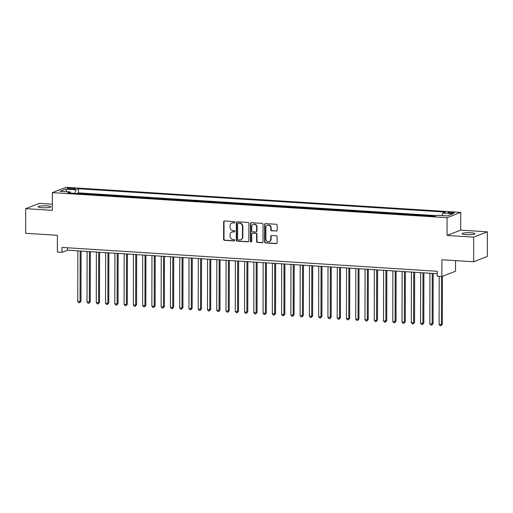 <?xml version="1.0" encoding="UTF-8"?>
<svg xmlns="http://www.w3.org/2000/svg" width="513" height="513" viewBox="0 0 513 513"><rect width="100%" height="100%" fill="white"/><g stroke="black" fill="none" stroke-linecap="round" stroke-linejoin="round"><path stroke-width="0.77" d="M234.864 222.315A0.686 0.628 -111.2 0 0 234.229 221.597L224.566 220.988A0.981 0.898 -111.2 0 0 223.655 221.892L223.623 239.302A0.981 0.898 -111.2 0 0 224.534 240.328L234.191 240.943A0.686 0.628 -111.2 0 0 234.832 240.308A0.686 0.628 -111.2 0 0 234.197 239.59L232.947 239.507A3.136 2.873 -111.2 0 1 230.042 236.23L230.042 234.781A3.136 2.873 -111.2 0 1 232.96 231.87L234.21 231.947A0.686 0.628 -111.2 0 0 234.845 231.312A0.686 0.628 -111.2 0 0 234.21 230.594L232.96 230.517A3.136 2.873 -111.2 0 1 230.055 227.233L230.061 225.784A3.136 2.873 -111.2 0 1 232.973 222.873L234.223 222.956A0.686 0.628 -111.2 0 0 234.864 222.315M470.838 232.799A6.387 0.988 0.1 0 0 462.085 233.704A6.387 0.988 0.1 0 0 466.105 234.633A6.387 0.988 0.1 0 0 474.852 233.729A6.387 0.988 0.1 0 0 470.838 232.799M46.933 205.854A6.387 0.988 0.1 0 0 38.186 206.758A6.387 0.988 0.1 0 0 42.207 207.688A6.387 0.988 0.1 0 0 50.954 206.784A6.387 0.988 0.1 0 0 46.933 205.854M452.408 212.292A3.193 0.494 0.1 0 0 448.035 212.741A3.193 0.494 0.1 0 0 450.042 213.209A3.193 0.494 0.1 0 0 454.415 212.754A3.193 0.494 0.1 0 0 452.408 212.292M276.257 231.087A0.981 0.898 -111.2 0 0 277.167 230.183L277.174 225.297A0.981 0.898 -111.2 0 0 276.27 224.271L265.535 223.591A0.981 0.898 -111.2 0 0 264.625 224.502L264.593 241.912A0.981 0.898 -111.2 0 0 265.503 242.931L276.231 243.617A0.981 0.898 -111.2 0 0 277.148 242.707L277.155 236.807A0.981 0.898 -111.2 0 0 276.25 235.781L271.653 235.486A0.981 0.898 -111.2 0 0 270.742 236.397L270.736 239.327A2.616 2.405 -111.2 0 1 269.254 241.61A2.616 2.405 -111.2 0 1 265.875 239.013L265.894 227.554A2.616 2.405 -111.2 0 1 267.382 225.265A2.616 2.405 -111.2 0 1 270.761 227.862L270.755 229.773A0.981 0.898 -111.2 0 0 271.666 230.799L276.622 230.946A0.981 0.898 -111.2 0 0 276.789 230.94M52.345 204.18L39.36 203.36L25.695 208.656L25.65 233.287L57.385 235.307L57.353 252.056L61.99 252.351L61.996 247.426L437.249 271.281L437.243 276.206L441.879 276.501L455.544 271.204L455.563 260.617M473.685 237.134L487.35 231.838L460.712 230.138L447.047 235.435L473.685 237.134L473.64 261.765L441.905 259.751L441.879 276.501M447.047 235.435L447.073 217.698L52.364 192.612L66.03 187.316L460.745 212.401L447.073 217.698M25.695 208.656L52.332 210.349L52.364 192.612M248.888 223.501A0.981 0.898 -111.2 0 0 247.984 222.475L237.25 221.789A0.981 0.898 -111.2 0 0 236.339 222.7L236.307 240.11A0.981 0.898 -111.2 0 0 237.218 241.136L247.952 241.815A0.981 0.898 -111.2 0 0 248.863 240.911L248.888 223.501M251.396 222.693L262.124 223.373A0.981 0.898 -111.2 0 1 263.034 224.399L263.002 241.809A0.981 0.898 -111.2 0 1 262.092 242.72L257.5 242.425A0.981 0.898 -111.2 0 1 256.59 241.399L256.603 234.338A0.981 0.898 -111.2 0 0 255.698 233.312L252.646 233.12A0.981 0.898 -111.2 0 0 251.736 234.031L251.723 241.379A0.686 0.628 -111.2 0 1 251.338 241.982A0.686 0.628 -111.2 0 1 250.453 241.302L250.485 223.597A0.981 0.898 -111.2 0 1 251.396 222.693M487.35 231.838L487.305 256.468L473.64 261.765M434.517 216.255L429.336 215.922M425.258 215.665L420.07 215.332M415.992 215.075L410.804 214.748M406.726 214.485L401.538 214.158M397.46 213.895L392.272 213.568M388.194 213.305L383.006 212.978M378.927 212.722L373.74 212.388M369.661 212.132L364.474 211.798M360.395 211.542L355.208 211.209M351.129 210.952L345.942 210.625M341.863 210.362L336.675 210.035M332.597 209.772L327.409 209.445M323.331 209.189L318.15 208.855M314.065 208.599L308.884 208.265M304.805 208.009L299.618 207.675M295.539 207.419L290.352 207.092M286.273 206.829L281.086 206.502M277.007 206.239L271.819 205.912M267.741 205.649L262.553 205.322M258.475 205.065L253.287 204.732M249.209 204.475L244.021 204.142M239.943 203.885L234.755 203.552M230.677 203.295L225.489 202.968M221.411 202.706L216.223 202.379M212.145 202.116L206.957 201.789M202.879 201.526L197.697 201.199M193.613 200.942L188.431 200.609M184.353 200.352L179.165 200.019M175.087 199.762L169.899 199.435M165.821 199.172L160.633 198.845M156.555 198.582L151.367 198.255M147.289 197.992L142.101 197.665M138.023 197.409L132.835 197.075M128.757 196.819L123.569 196.485M119.491 196.229L114.303 195.895M110.224 195.639L105.037 195.312M100.958 195.049L95.771 194.722M91.692 194.459L86.133 194.106M69.172 188.983L71.211 189.111A3.091 0.481 0.1 0 0 75.449 188.669A3.091 0.481 0.1 0 0 73.5 188.22L71.461 188.091A3.091 0.481 0.1 0 0 67.222 188.534A3.091 0.481 0.1 0 0 69.172 188.983M442.001 215.563L442.815 213.081L445.406 212.081L78.489 188.758L75.898 189.759L74.712 193.382M442.815 213.081L453.011 213.729L447.394 215.902L437.204 215.255L434.62 216.262L67.703 192.933L70.287 191.933L60.098 191.285L65.709 189.111L75.898 189.759M95.399 194.696L95.771 194.555M104.665 195.286L105.037 195.139M113.931 195.876L114.303 195.729M123.197 196.466L123.569 196.319M132.463 197.05L132.835 196.909M141.729 197.64L142.101 197.499M150.995 198.23L151.367 198.089M160.261 198.82L160.633 198.672M169.527 199.41L169.899 199.262M178.793 199.999L179.165 199.852M188.053 200.589L188.431 200.442M197.319 201.173L197.697 201.032M206.585 201.763L206.963 201.622M215.851 202.353L216.223 202.212M225.117 202.943L225.489 202.795M234.383 203.533L234.755 203.385M243.649 204.123L244.021 203.975M252.915 204.706L253.287 204.565M262.181 205.296L262.553 205.155M271.448 205.886L271.819 205.745M280.714 206.476L281.086 206.329M289.98 207.066L290.352 206.919M299.246 207.656L299.618 207.508M308.505 208.246L308.884 208.098M317.771 208.829L318.15 208.688M327.037 209.419L327.416 209.278M336.304 210.009L336.675 209.868M345.57 210.599L345.942 210.452M354.836 211.189L355.208 211.042M364.102 211.779L364.474 211.632M373.368 212.363L373.74 212.222M382.634 212.953L383.006 212.812M391.9 213.543L392.272 213.402M401.166 214.133L401.538 213.985M410.432 214.723L410.804 214.575M419.698 215.313L420.07 215.165M428.958 215.902L429.336 215.755M436.23 215.633L78.483 192.894L77.245 193.375L82.426 193.869M460.712 230.138L460.745 212.401M61.99 252.351L67.53 250.203L437.249 273.705M67.53 247.779L67.53 250.203M78.483 192.894L78.489 188.758M70.813 193.132L70.287 191.933M66.927 191.721L65.709 189.111M234.646 222.809A0.686 0.628 -111.2 0 1 234.595 222.809L233.344 222.732A3.136 2.873 -111.2 0 0 232.209 222.905L231.838 223.046M231.818 232.043L232.19 231.902A3.136 2.873 -111.2 0 1 233.325 231.729L234.576 231.805A0.686 0.628 -111.2 0 0 234.633 231.805M224.399 220.988A0.981 0.898 -111.2 0 0 224.021 221.751L223.995 239.161A0.981 0.898 -111.2 0 0 224.899 240.187L234.563 240.802A0.686 0.628 -111.2 0 0 234.614 240.802M237.089 221.796A0.981 0.898 -111.2 0 0 236.711 222.559L236.679 239.969A0.981 0.898 -111.2 0 0 237.59 240.995L248.318 241.674A0.981 0.898 -111.2 0 0 248.478 241.668M238.25 223.206A0.686 0.628 -111.2 0 0 237.609 223.848L237.583 239.129A0.686 0.628 -111.2 0 0 238.218 239.847L239.539 239.93A3.136 2.873 -111.2 0 0 242.457 237.019L242.476 226.573A3.136 2.873 -111.2 0 0 239.571 223.29L238.622 223.065A0.686 0.628 -111.2 0 0 238.372 223.104L238 223.245M240.674 239.757L241.046 239.609A3.136 2.873 -111.2 0 0 242.822 236.878L242.457 237.019M238.622 223.065L239.937 223.149A3.136 2.873 -111.2 0 1 242.841 226.432L242.822 236.878M252.293 233.178L252.665 233.03A0.981 0.898 -111.2 0 1 253.018 232.979L256.064 233.171A0.981 0.898 -111.2 0 1 256.975 234.197L256.962 241.257A0.981 0.898 -111.2 0 0 257.866 242.283L262.464 242.572A0.981 0.898 -111.2 0 0 262.624 242.566M251.229 222.693A0.981 0.898 -111.2 0 0 250.851 223.456L250.819 241.155A0.686 0.628 -111.2 0 0 251.511 241.873M256.615 227.015A2.616 2.405 -111.2 0 0 253.236 224.418A2.616 2.405 -111.2 0 0 251.748 226.701L251.742 230.741A0.981 0.898 -111.2 0 0 252.653 231.767L255.698 231.959A0.981 0.898 -111.2 0 0 256.609 231.049L256.615 227.015L256.987 226.868A2.616 2.405 -111.2 0 0 253.608 224.271L253.236 224.418M256.051 231.908L256.423 231.761A0.981 0.898 -111.2 0 0 256.981 230.908L256.609 231.049M256.987 226.868L256.981 230.908M267.382 225.265L267.748 225.124A2.616 2.405 -111.2 0 1 271.127 227.721L271.127 229.632A0.981 0.898 -111.2 0 0 272.031 230.658L276.622 230.946M269.254 241.61L269.62 241.469A2.616 2.405 -111.2 0 0 271.108 239.18L270.736 239.327M271.492 235.493A0.981 0.898 -111.2 0 0 271.114 236.256L271.108 239.18M265.375 223.597A0.981 0.898 -111.2 0 0 264.997 224.354L264.964 241.764A0.981 0.898 -111.2 0 0 265.875 242.79L276.603 243.47A0.981 0.898 -111.2 0 0 276.764 243.47M77.841 250.863L77.752 301.439L80.066 301.586L80.99 301.227L81.08 251.069M80.99 301.227L79.65 302.715L80.066 301.586L80.156 251.011M79.65 302.715L78.72 302.657L77.752 301.439M87.107 251.447L87.018 302.029L90.256 301.817L90.346 251.659M90.256 301.817L88.916 303.305L89.333 302.176L89.422 251.594M88.916 303.305L87.986 303.247L87.018 302.029M96.373 252.037L96.284 302.619L98.599 302.766L99.522 302.407L99.612 252.242M99.522 302.407L98.182 303.895L98.599 302.766L98.688 252.184M98.182 303.895L97.252 303.837L96.284 302.619M105.64 252.627L105.55 303.209L107.865 303.356L108.788 302.997L108.878 252.832M108.788 302.997L107.448 304.485L107.865 303.356L107.954 252.774M107.448 304.485L106.518 304.427L105.55 303.209M114.906 253.217L114.816 303.792L117.131 303.94L118.054 303.587L118.144 253.422M118.054 303.587L116.714 305.075L117.131 303.94L117.221 253.364M116.714 305.075L115.784 305.011L114.816 303.792M124.172 253.807L124.082 304.382L126.397 304.53L127.32 304.171L127.41 254.012M127.32 304.171L125.98 305.658L126.397 304.53L126.487 253.954M125.98 305.658L125.05 305.601L124.082 304.382M133.431 254.397L133.348 304.972L135.663 305.12L136.586 304.76L136.676 254.602M136.586 304.76L135.24 306.248L135.663 305.12L135.753 254.544M135.24 306.248L134.316 306.19L133.348 304.972M142.697 254.98L142.614 305.562L145.852 305.35L145.942 255.192M145.852 305.35L144.506 306.838L144.929 305.71L145.019 255.128M144.506 306.838L143.582 306.78L142.614 305.562M151.963 255.57L151.88 306.152L154.195 306.299L155.118 305.94L155.202 255.775M155.118 305.94L153.772 307.428L154.195 306.299L154.285 255.718M153.772 307.428L152.848 307.37L151.88 306.152M161.229 256.16L161.14 306.742L163.461 306.889L164.384 306.53L164.468 256.365M164.384 306.53L163.038 308.018L163.461 306.889L163.544 256.308M163.038 308.018L162.114 307.96L161.14 306.742M170.496 256.75L170.406 307.332L172.727 307.479L173.65 307.12L173.734 256.955M173.65 307.12L172.304 308.608L172.727 307.479L172.81 256.898M172.304 308.608L171.38 308.544L170.406 307.332M179.762 257.34L179.672 307.915L181.993 308.063L182.917 307.71L183 257.545M182.917 307.71L181.57 309.192L181.993 308.063L182.077 257.488M181.57 309.192L180.647 309.134L179.672 307.915M189.028 257.93L188.938 308.505L191.253 308.653L192.176 308.294L192.266 258.135M192.176 308.294L190.836 309.781L191.253 308.653L191.343 258.077M190.836 309.781L189.906 309.724L188.938 308.505M198.294 258.52L198.204 309.095L200.519 309.243L201.442 308.884L201.532 258.725M201.442 308.884L200.102 310.371L200.519 309.243L200.609 258.667M200.102 310.371L199.172 310.314L198.204 309.095M207.56 259.103L207.47 309.685L210.708 309.474L210.798 259.315M210.708 309.474L209.368 310.961L209.785 309.833L209.875 259.251M209.368 310.961L208.438 310.904L207.47 309.685M216.826 259.693L216.736 310.275L219.051 310.423L219.974 310.064L220.064 259.899M219.974 310.064L218.634 311.551L219.051 310.423L219.141 259.841M218.634 311.551L217.704 311.494L216.736 310.275M226.092 260.283L226.002 310.865L228.317 311.013L229.24 310.654L229.33 260.489M229.24 310.654L227.9 312.141L228.317 311.013L228.407 260.431M227.9 312.141L226.97 312.084L226.002 310.865M235.358 260.873L235.268 311.449L237.583 311.596L238.507 311.244L238.596 261.079M238.507 311.244L237.166 312.731L237.583 311.596L237.673 261.021M237.166 312.731L236.236 312.667L235.268 311.449M244.624 261.463L244.534 312.039L246.849 312.186L247.773 311.827L247.862 261.668M247.773 311.827L246.426 313.315L246.849 312.186L246.939 261.611M246.426 313.315L245.503 313.257L244.534 312.039M253.884 262.053L253.8 312.629L256.115 312.776L257.039 312.417L257.128 262.258M257.039 312.417L255.692 313.905L256.115 312.776L256.205 262.201M255.692 313.905L254.769 313.847L253.8 312.629M263.15 262.643L263.066 313.219L265.381 313.366L266.305 313.007L266.394 262.848M266.305 313.007L264.958 314.495L265.381 313.366L265.471 262.784M264.958 314.495L264.035 314.437L263.066 313.219M272.416 263.227L272.332 313.809L274.647 313.956L275.571 313.597L275.654 263.432M275.571 313.597L274.224 315.085L274.647 313.956L274.737 263.374M274.224 315.085L273.301 315.027L272.332 313.809M281.682 263.817L281.592 314.398L283.913 314.546L284.837 314.187L284.92 264.022M284.837 314.187L283.49 315.675L283.913 314.546L283.997 263.964M283.49 315.675L282.567 315.617L281.592 314.398M290.948 264.407L290.858 314.988L293.179 315.136L294.103 314.777L294.186 264.612M294.103 314.777L292.756 316.264L293.179 315.136L293.263 264.554M292.756 316.264L291.833 316.2L290.858 314.988M300.214 264.997L300.124 315.572L302.446 315.719L303.369 315.367L303.452 265.202M303.369 315.367L302.022 316.848L302.446 315.719L302.529 265.144M302.022 316.848L301.099 316.79L300.124 315.572M309.48 265.587L309.39 316.162L311.705 316.309L312.629 315.95L312.718 265.792M312.629 315.95L311.288 317.438L311.705 316.309L311.795 265.734M311.288 317.438L310.359 317.38L309.39 316.162M318.746 266.176L318.656 316.752L320.971 316.899L321.895 316.54L321.984 266.382M321.895 316.54L320.554 318.028L320.971 316.899L321.061 266.324M320.554 318.028L319.625 317.97L318.656 316.752M328.012 266.76L327.922 317.342L331.161 317.13L331.251 266.972M331.161 317.13L329.821 318.618L330.237 317.489L330.327 266.907M329.821 318.618L328.891 318.56L327.922 317.342M337.278 267.35L337.188 317.932L339.503 318.079L340.427 317.72L340.517 267.555M340.427 317.72L339.087 319.208L339.503 318.079L339.593 267.497M339.087 319.208L338.157 319.15L337.188 317.932M346.544 267.94L346.455 318.522L348.769 318.669L349.693 318.31L349.783 268.145M349.693 318.31L348.353 319.798L348.769 318.669L348.859 268.087M348.353 319.798L347.423 319.74L346.455 318.522M355.81 268.53L355.721 319.105L358.036 319.253L358.959 318.9L359.049 268.735M358.959 318.9L357.619 320.388L358.036 319.253L358.125 268.677M357.619 320.388L356.689 320.324L355.721 319.105M365.076 269.12L364.987 319.695L367.302 319.843L368.225 319.484L368.315 269.325M368.225 319.484L366.878 320.971L367.302 319.843L367.391 269.267M366.878 320.971L365.955 320.914L364.987 319.695M374.336 269.71L374.253 320.285L376.568 320.433L377.491 320.074L377.581 269.915M377.491 320.074L376.144 321.561L376.568 320.433L376.657 269.857M376.144 321.561L375.221 321.504L374.253 320.285M383.602 270.3L383.519 320.875L385.834 321.023L386.757 320.663L386.847 270.505M386.757 320.663L385.41 322.151L385.834 321.023L385.923 270.441M385.41 322.151L384.487 322.093L383.519 320.875M392.868 270.883L392.785 321.465L395.1 321.613L396.023 321.253L396.107 271.088M396.023 321.253L394.677 322.741L395.1 321.613L395.19 271.031M394.677 322.741L393.753 322.683L392.785 321.465M402.134 271.473L402.045 322.055L404.366 322.202L405.289 321.843L405.373 271.678M405.289 321.843L403.943 323.331L404.366 322.202L404.449 271.621M403.943 323.331L403.019 323.273L402.045 322.055M411.4 272.063L411.311 322.645L413.632 322.792L414.555 322.433L414.639 272.268M414.555 322.433L413.209 323.921L413.632 322.792L413.715 272.211M413.209 323.921L412.285 323.857L411.311 322.645M420.666 272.653L420.577 323.228L422.898 323.376L423.821 323.023L423.905 272.858M423.821 323.023L422.475 324.511L422.898 323.376L422.981 272.801M422.475 324.511L421.551 324.447L420.577 323.228M429.932 273.243L429.843 323.818L432.158 323.966L433.081 323.607L433.171 273.448M433.081 323.607L431.741 325.095L432.158 323.966L432.247 273.391M431.741 325.095L430.811 325.037L429.843 323.818M439.192 276.327L439.109 324.408L441.424 324.556L442.347 324.197L442.43 276.283M442.347 324.197L441.007 325.684L441.424 324.556L441.507 276.475M441.007 325.684L440.077 325.627L439.109 324.408M71.461 189.124L71.461 188.091M73.5 189.111L73.5 188.22M233.344 222.732L232.973 222.873M234.576 231.805L234.21 231.947M233.325 231.729L232.96 231.87M234.563 240.802L234.191 240.943M224.899 240.187L224.534 240.328M223.995 239.161L223.623 239.302M224.021 221.751L223.655 221.892M234.595 222.809L234.223 222.956M248.318 241.674L247.952 241.815M237.59 240.995L237.218 241.136M236.679 239.969L236.307 240.11M236.711 222.559L236.339 222.7M242.841 226.432L242.476 226.573M239.937 223.149L239.571 223.29M262.464 242.572L262.092 242.72M257.866 242.283L257.5 242.425M256.962 241.257L256.59 241.399M256.975 234.197L256.603 234.338M256.064 233.171L255.698 233.312M253.018 232.979L252.646 233.12M250.819 241.155L250.453 241.302M250.851 223.456L250.485 223.597M272.031 230.658L271.666 230.799M271.127 229.632L270.755 229.773M271.127 227.721L270.761 227.862M271.114 236.256L270.742 236.397M276.603 243.47L276.231 243.617M265.875 242.79L265.503 242.931M264.964 241.764L264.593 241.912M264.997 224.354L264.625 224.502"/></g></svg>
